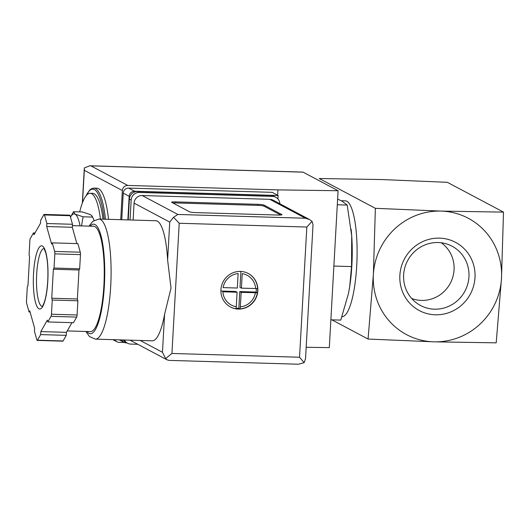 <?xml version="1.0" encoding="UTF-8"?>
<svg xmlns="http://www.w3.org/2000/svg" width="530" height="530" viewBox="0 0 530 530"><rect width="100%" height="100%" fill="white"/><g stroke="black" fill="none" stroke-linecap="round" stroke-linejoin="round"><path stroke-width="0.79" d="M433.778 341.824L496.193 342.844L501.493 278.356L503.5 212.119L441.086 211.092A65.866 63.679 118 0 0 373.372 274.56A65.866 63.679 118 0 0 433.778 341.824A65.866 63.679 118 0 0 501.493 278.356A65.866 63.679 118 0 0 441.086 211.092L375.373 208.323L373.372 274.56L368.065 339.048L433.778 341.824M331.866 319.835L368.065 339.048M92.087 216.001L90.464 214.617L82.455 211.973L73.491 211.702L75.094 214.16L83.104 216.803L92.068 217.068L92.087 216.001L92.902 217.704A36.881 8.506 91.7 0 1 93.976 220.467M330.872 319.802L340.777 320.1L348.495 293.415L349.734 286.352L351.542 266.583L351.715 235.89L347.21 205.057L337.305 204.765M347.21 205.057L341.996 201.122L337.617 199.108M351.542 266.583L333.873 266.06M441.212 242.773A31.76 30.707 -62 0 1 454.058 269.803A31.76 30.707 -62 0 1 411.651 298.469M468.951 276.826A33.575 32.462 -62 0 1 434.434 309.175A33.575 32.462 -62 0 1 417.276 303.505A33.575 32.462 -62 0 1 407.623 260.634A33.575 32.462 -62 0 1 448.539 244.608A33.575 32.462 -62 0 1 468.951 276.826M435.289 314.787A38.624 37.338 -62 0 1 405.973 256.334A38.624 37.338 -62 0 1 471.037 258.262A38.624 37.338 -62 0 1 435.289 314.787M375.373 208.323L319.226 178.524L381.64 179.544L447.353 182.32L503.5 212.119M341.227 200.724L345.361 200.85A57.962 13.363 91.7 0 1 356.723 265.729A57.962 13.363 91.7 0 1 341.983 316.721M351.118 229.192A57.962 13.363 91.7 0 1 351.39 231.941A57.962 13.363 91.7 0 1 351.715 235.89A57.962 13.363 91.7 0 1 351.854 265.583A57.962 13.363 91.7 0 1 349.787 286.041A57.962 13.363 91.7 0 1 349.29 289.142M79.705 211.887A57.962 13.363 91.7 0 1 90.14 193.284A57.962 13.363 91.7 0 1 100.448 219.095M90.14 193.284L92.697 193.357A57.962 13.363 91.7 0 1 103.012 219.168M85.761 196.219L89.583 190.177L91.591 188.66L93.883 188.123L96.957 188.216A63.229 14.582 91.7 0 1 108.551 219.334M83.104 216.803L81.501 225.912M70.497 217.148A36.881 8.506 91.7 0 1 70.556 217.042L73.491 211.702M73.279 225.667A25.188 5.81 91.7 0 1 74.299 225.701M70.556 217.042A36.881 8.506 91.7 0 1 75.094 214.16A36.881 8.506 91.7 0 1 80.017 225.873M127.862 219.91L129.181 196.312A5.267 5.095 -62 0 1 134.6 191.237L278.104 195.49L277.912 198.909M126.948 342.903L126.12 342.883A5.267 5.095 -62 0 1 121.728 339.916M120.727 219.698L122.357 190.515A5.267 5.095 -62 0 1 127.776 185.44L277.939 189.886L338.087 190.734L303.094 172.164A10.54 2.431 -88.3 0 0 302.822 172.091L89.828 165.777M124.278 342.466L119.005 342.314A5.267 5.095 -62 0 1 114.791 339.71M338.087 190.734L329.315 347.607L306.181 347.283M127.776 185.44L90.922 165.877L89.828 165.771L84.403 167.911L84.316 170.322L122.357 190.515M277.64 195.245L277.939 189.886M121.754 219.725L123.238 193.159A5.267 5.095 -62 0 1 128.657 188.084L272.155 192.337L278.104 195.49M240.428 271.426A18.967 18.338 118 0 0 221.613 285.564A18.967 18.338 118 0 0 230.484 307.002A18.967 18.338 118 0 0 255.579 298.847A18.967 18.338 118 0 0 248.272 273.493A18.967 18.338 118 0 0 240.428 271.426M248.159 273.434A18.967 18.338 -62 0 1 257.613 288.585L257.712 288.638A18.967 18.338 -62 0 1 257.712 290.731A18.967 18.338 -62 0 1 257.481 292.818L257.381 292.765A18.967 18.338 -62 0 1 240.163 308.904L240.262 308.957A18.967 18.338 -62 0 1 238.208 309.01A18.967 18.338 -62 0 1 236.161 308.831L236.062 308.778A18.967 18.338 -62 0 1 230.378 306.95M255.645 288.578A16.861 16.304 118 0 0 242.236 273.646L241.428 288.154L257.613 288.585M257.381 292.765L241.19 292.341L240.163 308.904M236.281 306.724L237.095 292.215L222.872 291.798A16.861 16.304 118 0 0 236.281 306.724L236.062 308.778M237.327 288.035L238.136 273.526A16.861 16.304 118 0 0 223.103 287.611L237.327 288.035M164.585 314.323L171.024 288.075L167.619 260.044A60.069 13.853 -88.3 0 0 155.813 220.738L98.924 219.049A60.069 13.853 91.7 0 1 110.697 286.286A60.069 13.853 91.7 0 1 95.367 339.134L152.256 340.823A60.069 13.853 -88.3 0 0 164.585 314.323L162.458 352.284L140.185 340.465M133.129 220.063L134.07 203.149A7.904 7.639 -62 0 1 142.199 195.537L269.81 199.32A7.904 7.639 -62 0 1 273.076 200.181L309.513 219.519L312.051 221.374L313.031 224.713L305.552 358.558L304.147 362.672L298.397 364.223L169.043 360.387L167.208 359.903L165.665 358.572L162.458 352.284M189.601 211.834L171.766 202.367A5.267 0.576 -176.8 0 1 171.634 202.228A5.267 0.576 -176.8 0 1 175.708 201.89L257.706 204.322A5.267 0.576 -176.8 0 1 264.019 205.103L281.854 214.57A5.267 0.576 -176.8 0 1 281.993 214.71A5.267 0.576 -176.8 0 1 277.919 215.048L195.915 212.616A5.267 0.576 -176.8 0 1 189.601 211.834M47.846 321.942L73.471 322.704L76.664 317.092A2.637 0.61 -88.3 0 0 77.088 314.986L77.877 300.795L77.373 298.98L78.99 269.995L79.666 268.809L80.461 254.619A2.637 0.61 -88.3 0 0 80.288 252.201L77.89 243.621L52.265 242.859L51.595 244.052L46.693 226.529L46.865 223.527L44.467 214.948A2.637 0.61 -88.3 0 0 44.122 214.425A2.637 0.61 -88.3 0 0 43.871 214.63L40.684 220.248L40.512 223.249L33.999 234.71L33.489 232.895L30.296 238.507A2.637 0.61 -88.3 0 0 29.872 240.613L29.084 254.804L29.587 256.619L27.971 285.597L27.295 286.79L26.5 300.974A2.637 0.61 -88.3 0 0 26.672 303.398L29.07 311.978L29.746 310.792L34.642 328.308L34.47 331.31L36.868 339.889A2.637 0.61 -88.3 0 0 37.213 340.419A2.637 0.61 -88.3 0 0 37.464 340.207L40.651 334.596L40.823 331.588L47.342 320.127L47.846 321.942L51.039 316.331A2.637 0.61 -88.3 0 0 51.463 314.224L52.251 300.033L51.748 298.218L53.364 269.24L54.04 268.048L54.835 253.863A2.637 0.61 -88.3 0 0 54.663 251.439L52.265 242.859M76.877 243.588L72.319 227.29L72.491 224.283L70.093 215.71A2.637 0.61 -88.3 0 0 69.748 215.18L44.122 214.425M37.213 340.419L62.838 341.174A2.637 0.61 -88.3 0 0 63.09 340.962L66.276 335.351L66.449 332.35L71.961 322.657M167.619 260.044L169.739 222.083L173.562 217.273L179.213 223.256L171.932 353.464L165.665 358.572M128.233 219.917L129.393 199.121A7.904 7.639 -62 0 1 137.522 191.502L270.77 195.451A7.904 7.639 -62 0 1 274.036 196.312L275.819 197.259A7.904 7.639 -62 0 1 279.813 203.752M130.062 219.97L131.175 200.062A7.904 7.639 -62 0 1 139.304 192.45L272.552 196.398A7.904 7.639 -62 0 1 275.819 197.259M137.813 344.301L130.824 344.096A7.904 7.639 -62 0 1 124.398 339.995M127.558 343.228L125.776 342.287A7.904 7.639 -62 0 1 123.159 339.962M167.208 359.903L130.778 340.565A7.904 7.639 -62 0 1 130.108 340.167M173.562 217.273L177.868 214.465L305.479 218.247L309.513 219.519M171.932 353.464L299.543 357.24L304.147 362.672M312.051 221.374L306.824 227.039L179.213 223.256M72.411 225.641L93.585 226.27A52.695 12.15 91.7 0 1 103.906 285.253A52.695 12.15 91.7 0 1 90.458 331.608L67.257 330.925M72.491 224.283L46.865 223.527M72.319 227.29L46.693 226.529M79.666 268.809L54.04 268.048M78.99 269.995L53.364 269.24M77.373 298.98L51.748 298.218M77.877 300.795L52.251 300.033M66.449 332.35L40.823 331.588M66.276 335.351L40.651 334.596M30.084 312.004L29.07 311.978M35 232.942L33.489 232.895M172.893 202.964A5.267 0.576 -176.8 0 1 175.649 202.937L257.646 205.368A5.267 0.576 -176.8 0 1 263.96 206.15L280.675 215.021M240.892 271.446L239.997 287.399L241.428 288.154M256.361 288.592L256.169 292.07L257.487 292.765M256.169 292.07L239.765 291.579L241.19 292.341M239.765 291.579L238.831 308.314L240.064 308.97M238.831 308.314L236.141 308.235M220.897 291.023L235.665 291.46L237.095 292.215M86.092 195.782A62.176 14.336 91.7 0 1 104.165 219.208M93.883 188.123A63.229 14.582 91.7 0 1 105.477 219.241M82.508 202.612L84.316 170.322M90.922 165.877L303.094 172.164M129.181 196.312L123.238 193.159M134.6 191.237L128.657 188.084M240.381 306.85A16.861 16.304 118 0 0 255.414 292.759M305.479 218.247L269.81 199.32M177.868 214.465L142.199 195.537M299.543 357.24L306.824 227.039M131.175 200.062L129.393 199.121M139.304 192.45L137.522 191.502M272.552 196.398L270.77 195.451M169.739 222.083L134.07 203.149M90.113 226.171A54.802 12.634 91.7 0 1 104.383 285.504A54.802 12.634 91.7 0 1 86.993 331.508M70.093 215.71L44.467 214.948M80.288 252.201L54.663 251.439M80.461 254.619L54.835 253.863M77.088 314.986L51.463 314.224M76.664 317.092L51.039 316.331M63.09 340.962L37.464 340.207M42.128 306.439A28.978 6.685 91.7 0 1 36.55 277.296A28.978 6.685 91.7 0 1 43.844 248.537M47.799 281.205A31.614 7.287 91.7 0 1 35.583 302.696A31.614 7.287 91.7 0 1 38.617 248.351A31.614 7.287 91.7 0 1 47.799 281.205M175.649 202.937L175.708 201.89M257.646 205.368L257.706 204.322M263.96 206.15L264.019 205.103M82.342 203.056L84.243 168.99M112.91 339.657L116.832 341.737M123.947 342.307L119.31 339.843M95.367 339.134L89.444 336.543L85.88 331.475M89 226.138L92.843 221.302L98.924 219.049M42.373 306.466L42.791 305.585C45.229 301.411 46.872 293.256 47.733 281.132C48.283 269.399 47.627 259.978 45.765 252.883L44.089 248.524"/></g></svg>
